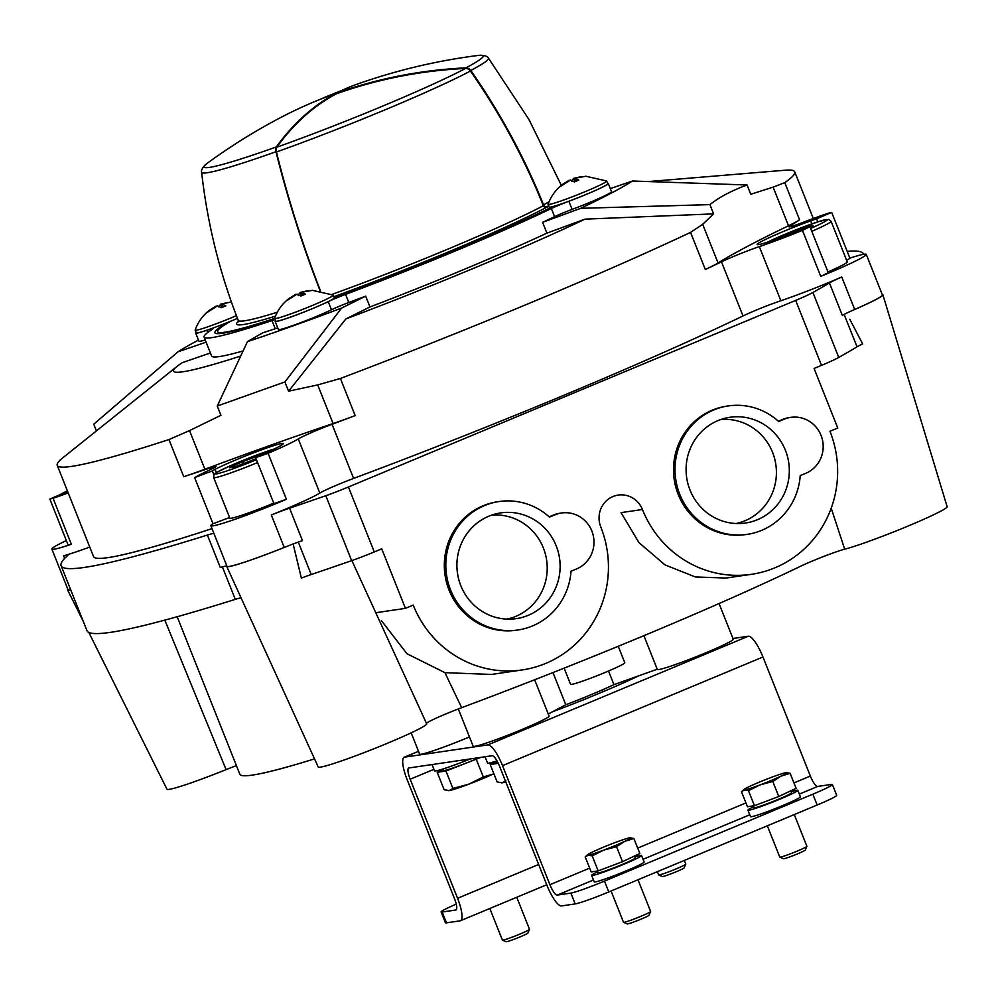 <?xml version="1.0" encoding="UTF-8"?>
<svg xmlns="http://www.w3.org/2000/svg" width="997" height="997" viewBox="0 0 997 997"><rect width="100%" height="100%" fill="white"/><g stroke="black" fill="none" stroke-linecap="round" stroke-linejoin="round"><path stroke-width="1.5" d="M491.621 674.446L444.936 672.663L406.95 653.72L381.415 620.67M277.777 327.913A17.51 1.097 -21.7 0 0 275.247 328.723A213.034 13.322 -21.7 0 1 262.647 332.848L247.468 341.61L217.259 406.028L284.905 381.926L288.594 391.185L345.934 318.89L369.962 306.964A213.034 13.322 -21.7 0 0 546.904 233.136L542.605 222.319L580.703 208.323L709.901 204.622C719.298 197.157 731.698 190.614 747.077 184.993L750.766 194.265L773.124 187.124L788.502 225.758A58.362 3.652 -21.7 0 0 799.557 219.776A396.881 24.825 -21.7 0 1 789.836 226.057A17.51 1.097 -21.7 0 0 788.976 226.805A17.51 1.097 -21.7 0 0 802.585 222.555A58.362 3.652 -21.7 0 1 828.445 213.171L831.66 212.373L816.618 218.829A29.187 1.82 -21.7 0 0 810.673 220.873A39.394 2.468 -21.7 0 0 757.122 244.502A39.394 2.468 -21.7 0 0 791.83 233.335A29.187 1.82 -21.7 0 0 799.083 230.419L809.963 226.73L802.448 230.357A58.362 3.652 -21.7 0 1 759.315 246.608L780.85 300.733A58.362 3.652 -21.7 0 0 841.755 276.992L854.678 309.469A29.187 1.82 -21.7 0 0 851.351 310.939A58.362 3.652 -21.7 0 0 882.893 294.8L947.15 506.738A58.362 3.652 -21.7 0 0 947.138 506.713A58.362 3.652 -21.7 0 1 906.186 526.84A58.362 3.652 -21.7 0 1 844.683 549.197A29.187 1.82 -21.7 0 0 799.818 566.608A341.435 21.348 -21.7 0 1 461.661 707.683A29.187 1.82 -21.7 0 0 426.392 723.461M726.128 578.048L695.408 576.976L664.962 564.875L638.965 542.63L621.019 512.632L642.429 509.492A23.342 22.532 -98.4 0 0 618.202 495.085A23.342 22.532 -98.4 0 0 600.755 526.877A105.059 101.382 -98.4 0 1 522.278 669.922A105.059 101.382 -98.4 0 1 413.232 605.104L405.418 608.369L381.726 548.836L374.286 551.939A29.187 1.82 -21.7 0 1 351.642 560.65A642.006 40.154 -21.7 0 1 311.214 574.534A29.187 1.82 -21.7 0 0 301.356 578.073L293.106 543.876M849.768 319.264L862.654 343.903A29.187 1.82 -21.7 0 0 857.034 346.819A642.006 40.154 -21.7 0 1 838.764 357.437A29.187 1.82 -21.7 0 1 821.516 365.363L814.075 368.466L837.767 428L829.953 431.252A105.059 101.382 -98.4 0 1 751.476 574.309A105.059 101.382 -98.4 0 1 642.429 509.492M247.468 341.61A253.886 15.877 -21.7 0 0 341.622 308.061L365.662 296.134L369.962 306.964M607.609 183.398A32.103 2.006 -21.7 0 1 608.295 183.535A32.103 2.006 -21.7 0 1 568.863 201.257A17.51 1.097 -21.7 0 0 551.353 208.535A213.034 13.322 -21.7 0 1 345.56 294.389L348.788 302.515A213.034 13.322 -21.7 0 0 365.662 296.134M348.788 302.515A17.51 1.097 -21.7 0 0 331.465 309.768A32.103 2.006 -21.7 0 1 298.664 323.452A32.103 2.006 -21.7 0 1 278.4 329.484L275.16 321.37A32.103 2.006 -21.7 0 0 295.436 315.339A32.103 2.006 -21.7 0 0 328.237 301.642L331.465 309.768M198.478 340.089A253.886 15.877 -21.7 0 0 177.989 351.829L206.092 342.17M196.085 332.487A32.103 2.006 -21.7 0 0 195.674 333.06L198.914 341.173A32.103 2.006 -21.7 0 0 205.208 339.952M863.464 253.948L863.601 254.297A642.006 40.154 -21.7 0 0 863.464 253.948A642.006 40.154 -21.7 0 0 847.188 251.394M841.755 276.992A29.187 1.82 -21.7 0 0 829.429 282.936L842.353 315.401A29.187 1.82 -21.7 0 1 851.351 310.939M780.85 300.733A29.187 1.82 -21.7 0 0 743.002 315.962A396.881 24.825 158.3 0 1 353.586 478.423A29.187 1.82 -21.7 0 0 319.825 493.066A58.362 3.652 -21.7 0 1 271.309 514.975L284.232 547.453A29.187 1.82 -21.7 0 1 288.22 545.87A58.362 3.652 -21.7 0 1 226.73 566.446L318.242 767.005A58.362 3.652 -21.7 0 0 318.242 767.005A58.362 3.652 -21.7 0 0 374.012 748.735A58.362 3.652 -21.7 0 0 426.691 723.822A58.362 3.652 -21.7 0 0 426.679 723.797M829.429 282.936A642.006 40.154 -21.7 0 1 812.916 292.482A29.187 1.82 -21.7 0 1 795.668 300.409L348.439 486.985A29.187 1.82 -21.7 0 1 325.795 495.708A642.006 40.154 -21.7 0 1 289.554 508.158A29.187 1.82 -21.7 0 0 271.309 514.975M213.981 533.594A29.187 1.82 -21.7 0 0 207.401 535.053A642.006 40.154 -21.7 0 1 61.116 565.723A642.006 40.154 -21.7 0 1 67.646 555.603A29.187 1.82 -21.7 0 0 67.946 555.142A29.187 1.82 -21.7 0 0 63.658 555.827A58.362 3.652 -21.7 0 0 89.742 547.041M212 528.609A396.881 24.825 158.3 0 1 93.544 556.588L57.228 465.337A396.881 24.825 158.3 0 1 62.911 457.71L177.267 366.235A253.886 15.877 158.3 0 1 182.289 362.659L210.392 353M177.989 351.829L93.743 424.199L96.41 430.903M217.259 406.028L220.948 415.3L189.53 430.592L204.908 469.226A414.391 25.922 -21.7 0 1 333.085 423.551A58.362 3.652 -21.7 0 0 355.169 415.599A396.881 24.825 -21.7 0 1 332.051 424.298A29.187 1.82 -21.7 0 0 298.29 438.942L319.825 493.066M284.905 381.926L341.622 308.061M709.901 204.622L713.59 213.881L702.686 224.313L718.052 262.946A414.391 25.922 -21.7 0 1 788.502 225.758M546.904 233.136L585.015 219.141L713.59 213.881M747.077 184.993L632.447 181.005L610.314 188.607M773.124 187.124L784.776 182.65L799.557 219.776M649.371 181.491L785.362 170.2A396.881 24.825 158.3 0 1 794.734 171.845A396.881 24.825 158.3 0 1 784.776 182.65M585.015 219.141A253.886 15.877 158.3 0 1 345.934 318.89M702.686 224.313L690.56 232.388A396.881 24.825 158.3 0 1 340.401 378.474L317.707 384.917L288.594 391.185M690.56 232.388L705.328 269.514A396.881 24.825 -21.7 0 0 721.467 261.837L743.002 315.962M580.703 208.323A253.886 15.877 -21.7 0 0 632.447 181.005M568.863 201.257L572.104 209.382A17.51 1.097 -21.7 0 0 554.581 216.661A213.034 13.322 -21.7 0 1 542.605 222.319M572.104 209.382A32.103 2.006 -21.7 0 0 611.535 191.661L608.295 183.535M195.674 333.06A32.103 2.006 -21.7 0 0 206.803 330.281A17.51 1.097 -21.7 0 1 212.872 328.761A17.51 1.097 -21.7 0 1 212.211 329.396A213.034 13.322 -21.7 0 0 204.061 337.061L211.601 356.004A213.034 13.322 -21.7 0 0 243.006 350.969M240.564 356.103A253.886 15.877 158.3 0 1 177.267 366.235M189.53 430.592L168.954 439.565A396.881 24.825 158.3 0 1 57.228 465.337M168.954 439.565L183.735 476.691A396.881 24.825 -21.7 0 0 209.931 467.992L210.554 469.55M882.893 294.8A58.362 3.652 -21.7 0 0 882.245 294.526M854.678 309.469A58.362 3.652 -21.7 0 0 882.42 294.95L866.256 254.36A58.362 3.652 -21.7 0 0 849.868 258.136M212.959 523.687A58.362 3.652 -21.7 0 0 210.841 525.706L226.992 566.296A58.362 3.652 -21.7 0 0 284.232 547.453M67.833 589.215A58.362 3.652 -21.7 0 0 67.559 589.863A58.362 3.652 -21.7 0 0 70.712 589.813M66.363 540.573A58.362 3.652 -21.7 0 0 51.869 549.085L68.02 589.676A58.362 3.652 -21.7 0 0 70.675 589.738M236.414 765.621A29.187 1.82 -21.7 0 0 226.095 769.634L164.829 620.122M239.803 774.158A341.435 21.348 -21.7 0 0 239.828 774.208A341.435 21.348 -21.7 0 0 314.554 758.867M88.808 632.422L166.985 789.263A58.362 3.652 -21.7 0 0 226.095 769.634M411.163 732.845L419.637 754.143A40.852 2.555 -21.7 0 0 469.462 736.945M458.308 708.942L473.164 746.267A40.852 2.555 -21.7 0 0 512.072 733.543A40.852 2.555 -21.7 0 0 549.085 716.058L534.641 679.767M548.263 714.002L565.785 704.754L552.974 672.564M565.785 704.754A58.362 3.652 -21.7 0 0 613.953 684.665L608.519 671.018M613.953 684.665L657.247 669.236M643.888 635.675L657.335 669.436A40.852 2.555 -21.7 0 0 696.23 656.711A40.852 2.555 -21.7 0 0 733.244 639.227L719.049 603.559M61.116 565.723L86.963 630.677A642.006 40.154 -21.7 0 0 235.304 599.359A29.187 1.82 -21.7 0 1 241.137 597.839M226.83 566.034A29.187 1.82 -21.7 0 0 220.325 567.53L207.401 535.053M289.554 508.158L302.477 540.636A29.187 1.82 -21.7 0 0 288.22 545.87M802.448 230.357L820.755 276.356A58.362 3.652 -21.7 0 0 866.256 254.36M209.931 467.992A17.51 1.097 -21.7 0 1 216.013 466.471A17.51 1.097 -21.7 0 1 210.591 469.525A58.362 3.652 -21.7 0 0 195.113 477.389L212.299 470.933A29.187 1.82 -21.7 0 1 215.053 469.363A39.394 2.468 -21.7 0 1 255.805 451.977A39.394 2.468 -21.7 0 1 283.36 443.553A39.394 2.468 -21.7 0 1 267.956 451.89A29.187 1.82 -21.7 0 1 261.513 454.682L255.631 457.648L268.093 453.286A58.362 3.652 -21.7 0 0 298.29 438.942M210.841 525.706A58.362 3.652 -21.7 0 0 286.401 499.285L273.938 503.647L255.631 457.648M67.709 491.671A29.187 1.82 -21.7 0 1 64.905 492.618L49.85 499.061L53.065 498.276A58.362 3.652 -21.7 0 0 68.207 492.917M51.869 549.085A58.362 3.652 -21.7 0 0 71.373 544.275L68.157 545.072L49.85 499.061M183.735 476.691A58.362 3.652 -21.7 0 0 204.908 469.226M705.328 269.514A58.362 3.652 -21.7 0 0 718.052 262.946M759.315 246.608A29.187 1.82 -21.7 0 0 721.467 261.837M820.755 276.356L828.27 272.729L809.963 226.73M846.59 260.242L849.967 258.373L831.66 212.373M194.689 477.762L212.997 523.774L229.584 517.518M273.739 503.161A37.936 2.368 158.3 0 1 229.833 518.153L213.682 477.563L214.043 474.597L216.673 472.441L230.27 465.798L274.337 448.949M767.378 242.209L796.653 229.547L819.247 221.384L828.831 219.427L831.112 221.334L847.263 261.924A37.936 2.368 158.3 0 1 827.946 271.919M261.85 454.545L242.607 461.599L229.597 467.73L234.843 466.957L256.03 458.67M810.112 227.117L813.029 225.746L807.794 226.518L780.85 237.523M243.442 463.705L242.607 461.599M789.823 234.121L789.537 233.423M345.56 294.389A17.51 1.097 -21.7 0 0 328.237 301.642M275.11 319.638A17.51 1.097 -21.7 0 0 272.019 320.598L275.247 328.723M204.061 337.061A213.034 13.322 -21.7 0 0 272.019 320.598M585.738 176.22L606.587 180.968A31.518 1.969 158.3 0 1 606.675 181.055L607.746 183.76A31.518 1.969 158.3 0 1 586.635 194.203A31.518 1.969 158.3 0 1 552.699 206.628A201.357 12.587 158.3 0 1 454.221 250.621A201.357 12.587 158.3 0 1 334.244 297.767M312.273 290.314L333.123 295.062A31.518 1.969 158.3 0 1 333.197 295.137L334.282 297.841A31.518 1.969 158.3 0 1 313.17 308.297A31.518 1.969 158.3 0 1 275.708 321.159L274.636 318.442A31.518 1.969 158.3 0 1 274.636 318.33C277.515 310.279 282.325 303.661 289.068 298.464L295.698 294.327L286.326 300.944L296.981 294.14L300.895 296.022L305.319 294.165L301.418 292.295L312.622 290.314M274.723 318.654A201.357 12.587 158.3 0 1 214.903 332.749A201.357 12.587 158.3 0 1 227.54 322.492A31.518 1.969 158.3 0 1 196.235 332.836L195.15 330.132A31.518 1.969 158.3 0 1 195.15 330.019C198.029 321.969 202.84 315.339 209.594 310.142L216.212 306.017L206.853 312.622L217.496 305.83L221.409 307.712L225.845 305.855L221.932 303.985L230.02 302.216M227.777 302.527L220.636 304.172L218.567 306.926M236.426 315.663A31.518 1.969 158.3 0 1 232.613 317.283A31.518 1.969 158.3 0 1 195.15 330.132M227.54 322.492A31.518 1.969 -21.7 0 0 233.684 319.987A31.518 1.969 -21.7 0 0 237.473 318.379M307.263 290.837L300.122 292.482L298.053 295.237M333.197 295.137A31.518 1.969 158.3 0 1 312.098 305.593A31.518 1.969 158.3 0 1 274.636 318.442A198.44 12.413 158.3 0 1 217.608 331.677A198.44 12.413 158.3 0 1 230.606 321.258M606.675 181.055A31.518 1.969 158.3 0 1 585.563 191.499A31.518 1.969 158.3 0 1 548.101 204.36A31.518 1.969 158.3 0 1 548.113 204.248C550.98 196.197 555.79 189.567 562.545 184.37L569.162 180.245L559.803 186.85L570.458 180.058L574.359 181.928L578.796 180.083L574.883 178.201L586.086 176.232M580.728 176.756L573.599 178.401L571.53 181.155M552.699 206.628A31.518 1.969 158.3 0 1 549.185 207.064L548.101 204.36M221.945 307.45L220.636 304.172M223.104 306.914L221.932 303.985M301.43 295.76L300.122 292.482M302.577 295.237L301.418 292.295M574.895 181.666L573.599 178.401M576.054 181.142L574.883 178.201M375.47 612.769L405.418 608.369M618.24 646.28L624.783 662.718A29.187 1.82 158.3 0 1 605.241 672.402A29.187 1.82 158.3 0 1 570.558 684.303L564.128 668.14M456.252 904.129A29.187 1.82 -21.7 0 0 441.11 911.943L445.422 922.761A29.187 1.82 -21.7 0 0 446.494 922.836L460.115 920.842A23.342 5.945 -112.6 0 0 460.489 920.73A23.342 5.945 -112.6 0 0 457.561 898.297L410.178 779.23L433.944 769.31M441.11 911.943A29.187 1.82 -21.7 0 0 442.182 912.018L446.494 922.836M793.961 782.907L810.349 776.065A11.677 2.966 -112.6 0 0 817.69 786.446L831.311 784.44A29.187 1.82 -21.7 0 1 832.383 784.514A29.187 1.82 -21.7 0 1 812.842 794.185L604.481 881.111A29.187 1.82 -21.7 0 1 570.87 893.088L557.248 895.094A11.677 2.966 -112.6 0 1 549.908 884.713L502.525 765.646A23.342 5.945 -112.6 0 0 487.857 744.896L404.583 757.134A23.342 5.945 -112.6 0 0 404.209 757.234A23.342 5.945 -112.6 0 0 407.15 779.679L454.532 898.746A11.677 2.966 -112.6 0 1 455.99 909.962A11.677 2.966 -112.6 0 1 455.803 910.012L442.182 912.018M410.178 779.23A11.677 2.966 -112.6 0 1 408.708 768.014A11.677 2.966 -112.6 0 1 408.895 767.964L492.157 755.714A11.677 2.966 -112.6 0 1 499.497 766.095L546.879 885.162A23.342 5.945 -112.6 0 0 561.548 905.924L575.182 903.918A29.187 1.82 -21.7 0 0 608.793 891.941L817.154 805.015A29.187 1.82 -21.7 0 0 836.695 795.332L832.383 784.514M810.349 776.065L762.967 656.998A23.342 5.945 -112.6 0 0 748.298 636.236L732.957 638.491M638.466 675.929A87.549 5.471 158.3 0 1 599.147 693.351A87.549 5.471 158.3 0 1 552.301 711.87M597.527 871.814A26.844 1.682 -21.7 0 0 591.645 875.354A26.844 1.682 -21.7 0 0 617.205 866.979A26.844 1.682 -21.7 0 0 641.532 855.501A26.844 1.682 -21.7 0 0 634.827 856.959M591.645 875.354L594.224 881.847A26.844 1.682 -21.7 0 0 619.798 873.484A26.844 1.682 -21.7 0 0 644.124 861.994L641.532 855.501M753.794 806.623A26.844 1.682 -21.7 0 0 747.912 810.162A26.844 1.682 -21.7 0 0 773.473 801.787A26.844 1.682 -21.7 0 0 797.799 790.309A26.844 1.682 -21.7 0 0 791.095 791.768M747.912 810.162L750.492 816.655A26.844 1.682 -21.7 0 0 776.065 808.28A26.844 1.682 -21.7 0 0 800.392 796.802L797.799 790.309M622.502 861.695L639.85 853.507L633.868 838.489L624.708 841.368L616.532 846.677L603.883 850.055L592.193 855.875L588.218 855.177L585.202 856.909L591.184 871.926L598.175 870.892L622.502 861.695L616.532 846.677M634.466 856.049L635.239 858.006A20.077 1.259 158.3 0 1 619.449 865.62A20.077 1.259 158.3 0 1 598.674 872.898A20.077 1.259 158.3 0 1 597.938 872.849L597.215 871.042M637.993 879.753L650.63 911.495A14.594 0.91 158.3 0 1 650.617 911.557A14.594 0.91 158.3 0 1 638.728 917.203A14.594 0.91 158.3 0 1 624.047 922.325A14.594 0.91 158.3 0 1 623.561 922.325A14.594 0.91 158.3 0 1 623.511 922.287L611.061 890.994M650.617 911.557L649.022 915.258A11.727 0.735 158.3 0 1 639.463 919.795A11.727 0.735 158.3 0 1 627.661 923.907A11.727 0.735 158.3 0 1 627.263 923.92L623.561 922.325M629.892 837.792A23.342 1.458 158.3 0 1 630.328 837.742A23.342 1.458 158.3 0 1 624.708 841.368A23.342 1.458 158.3 0 1 603.883 850.055A23.342 1.458 158.3 0 1 588.218 855.177A23.342 1.458 158.3 0 1 587.594 854.753A23.342 1.458 158.3 0 1 593.389 851.6A23.342 1.458 158.3 0 1 614.227 842.901A23.342 1.458 158.3 0 1 629.892 837.792L633.868 838.489M587.594 854.753L585.202 856.909M592.193 855.875L598.175 870.892M778.769 796.491L796.117 788.315L790.135 773.298L780.975 776.164L772.8 781.474L760.15 784.863L748.46 790.683L744.485 789.985L741.469 791.718L747.451 806.735L754.442 805.701L778.769 796.491L772.8 781.474M790.733 790.858L791.506 792.802A20.077 1.259 158.3 0 1 775.716 800.429A20.077 1.259 158.3 0 1 754.941 807.707A20.077 1.259 158.3 0 1 754.206 807.657L753.483 805.838M794.26 814.561L806.897 846.303A14.594 0.91 158.3 0 1 806.885 846.366A14.594 0.91 158.3 0 1 794.995 852.011A14.594 0.91 158.3 0 1 780.315 857.133A14.594 0.91 158.3 0 1 779.828 857.133A14.594 0.91 158.3 0 1 779.779 857.096L767.329 825.803M806.885 846.366L805.289 850.067A11.727 0.735 158.3 0 1 795.731 854.603A11.727 0.735 158.3 0 1 783.929 858.716A11.727 0.735 158.3 0 1 783.53 858.729L779.828 857.133M786.159 772.6A23.342 1.458 158.3 0 1 786.596 772.55A23.342 1.458 158.3 0 1 780.975 776.164A23.342 1.458 158.3 0 1 760.15 784.863A23.342 1.458 158.3 0 1 744.485 789.985A23.342 1.458 158.3 0 1 743.862 789.562A23.342 1.458 158.3 0 1 749.657 786.409A23.342 1.458 158.3 0 1 770.494 777.71A23.342 1.458 158.3 0 1 786.159 772.6L790.135 773.298M743.862 789.562L741.469 791.718M748.46 790.683L754.442 805.701M516.758 897.263L529.507 929.304A14.594 0.91 158.3 0 1 529.507 929.366A14.594 0.91 158.3 0 1 517.605 935.024A14.594 0.91 158.3 0 1 502.937 940.134A14.594 0.91 158.3 0 1 502.438 940.134A14.594 0.91 158.3 0 1 502.401 940.096L489.826 908.491M529.507 929.366L527.899 933.067A11.727 0.735 158.3 0 1 518.34 937.616A11.727 0.735 158.3 0 1 506.538 941.716A11.727 0.735 158.3 0 1 506.152 941.729L502.438 940.134M684.316 860.436L685.774 864.112A14.594 0.91 158.3 0 1 685.774 864.175A14.594 0.91 158.3 0 1 673.872 869.82A14.594 0.91 158.3 0 1 659.204 874.942A14.594 0.91 158.3 0 1 658.718 874.942A14.594 0.91 158.3 0 1 658.668 874.905L657.372 871.665M685.774 864.175L684.166 867.876A11.727 0.735 158.3 0 1 674.608 872.412A11.727 0.735 158.3 0 1 662.806 876.525A11.727 0.735 158.3 0 1 662.419 876.537L658.718 874.942M497.017 760.873A34.434 2.156 158.3 0 1 487.545 763.029L485.041 756.76M470.223 758.941A34.434 2.156 158.3 0 1 434.555 770.831L432.05 764.549M495.983 761.197L496.531 762.593A25.91 1.62 -21.7 0 0 497.491 762.655A25.91 1.62 -21.7 0 0 497.927 762.58M498.288 763.328L490.2 764.512L496.182 761.696M490.2 764.512L497.129 781.935L502.102 782.819L505.865 780.651M501.466 782.869A29.187 1.82 -21.7 0 0 501.553 782.869L502.102 782.819A29.187 1.82 -21.7 0 0 505.791 781.922M442.992 768.999L443.54 770.382A25.91 1.62 -21.7 0 0 444.5 770.444A25.91 1.62 -21.7 0 0 479.619 757.558M480.915 757.371L445.946 771.017L437.209 772.314L443.191 769.485M437.209 772.314L444.139 789.724L449.111 790.609L452.887 788.44L468.69 784.215L483.296 776.937L492.892 774.158M483.296 776.937L476.367 759.515M452.887 788.44L445.946 771.017M448.476 790.671A29.187 1.82 -21.7 0 0 448.563 790.658L449.111 790.609A29.187 1.82 -21.7 0 0 468.69 784.215A29.187 1.82 -21.7 0 0 493.876 773.747M499.061 501.541L497.553 501.765A64.917 62.649 81.6 0 0 445.023 575.107A64.917 62.649 81.6 0 0 516.446 630.216L517.954 629.992A64.917 62.649 81.6 0 0 571.032 571.231L576.578 568.926A29.187 28.165 81.6 0 0 592.953 534.33A29.187 28.165 81.6 0 0 561.56 512.994A29.187 28.165 81.6 0 0 555.042 514.801L549.497 517.119A64.917 62.649 81.6 0 0 499.061 501.541A64.917 62.649 81.6 0 0 446.531 574.883A64.917 62.649 81.6 0 0 517.954 629.992M561.56 512.994L560.052 513.218A29.187 28.165 81.6 0 0 553.522 515.025L549.185 516.832M556.214 545.87A53.439 51.57 81.6 0 0 497.478 513.48A53.439 51.57 81.6 0 0 457.486 573.275A53.439 51.57 81.6 0 0 512.994 619.012A53.439 51.57 81.6 0 0 556.214 545.87M506.85 619.125A52.629 50.785 81.6 0 0 543.365 547.951A52.629 50.785 81.6 0 0 491.558 515.15M728.259 405.929L726.751 406.153A64.917 62.649 81.6 0 0 674.209 479.482A64.917 62.649 81.6 0 0 745.631 534.591L747.152 534.38A64.917 62.649 81.6 0 0 800.23 475.619L805.775 473.301A29.187 28.165 81.6 0 0 822.151 438.705A29.187 28.165 81.6 0 0 790.758 417.369A29.187 28.165 81.6 0 0 784.228 419.189L778.682 421.494A64.917 62.649 81.6 0 0 728.259 405.929A64.917 62.649 81.6 0 0 675.729 479.258A64.917 62.649 81.6 0 0 747.152 534.38M790.758 417.369L789.238 417.593A29.187 28.165 81.6 0 0 782.72 419.401L778.37 421.22M785.399 450.245A53.439 51.57 81.6 0 0 726.663 417.868A53.439 51.57 81.6 0 0 686.671 477.65A53.439 51.57 81.6 0 0 742.179 523.4A53.439 51.57 81.6 0 0 785.399 450.245M736.035 523.512A52.629 50.785 81.6 0 0 772.563 452.339A52.629 50.785 81.6 0 0 720.744 419.525M549.048 201.805A175.086 10.955 158.3 0 1 543.527 204.784A583.644 503.335 -117.8 0 0 470.771 70.463A5.832 5.035 -117.8 0 0 465.898 67.858A583.644 503.335 -117.8 0 0 336.774 93.057L336.251 93.905L336.774 93.057M543.527 204.784A2.916 2.517 -117.8 0 0 546.979 206.628L548.761 205.993M320.112 290.8A583.644 293.18 -109.6 0 1 275.97 151.731A5.832 2.929 -109.6 0 1 276.306 146.958A150.211 9.397 158.3 0 1 207.089 163.383A583.644 583.644 0 0 1 279.21 118.307A583.644 503.335 -117.8 0 1 335.827 93.394L336.562 93.095A583.644 293.18 -109.6 0 1 355.755 84.67A583.644 583.644 0 0 1 478.386 55.421A150.211 9.397 158.3 0 1 465.898 67.858M276.306 146.958A583.644 293.18 -109.6 0 1 336.039 93.369M548.948 206.479L546.456 207.376A2.63 2.268 -117.8 0 1 543.353 205.706A583.345 503.086 -117.8 0 0 470.434 71.049A5.832 5.035 -117.8 0 0 465.562 68.444A583.058 502.837 -117.8 0 0 336.986 93.606M320.461 290.862A583.345 293.031 -109.6 0 1 276.418 151.993A5.832 2.929 -109.6 0 1 276.755 147.22A583.058 292.881 -109.6 0 1 336.251 93.905M461.661 707.683L444.936 672.663M844.683 549.197L831.211 508.183M789.836 226.057L790.123 226.768M340.401 378.474L355.169 415.599M332.051 424.298L353.586 478.423M325.795 495.708L351.642 560.65M298.302 542.094L311.214 574.534M348.439 486.985L374.286 551.939M795.668 300.409L821.516 365.363M812.916 292.482L838.764 357.437M844.135 314.404L857.034 346.819M222.393 566.907L235.304 599.359M268.093 453.286L286.401 499.285M63.658 555.827L64.68 558.407M53.065 498.276L71.373 544.275M317.707 384.917L333.085 423.551M810.673 220.873L811.87 223.864M816.618 218.829L817.814 221.845M212.299 470.933L213.869 474.884M215.053 469.363L216.361 472.628M61.191 493.926A35.02 2.193 158.3 0 1 67.422 490.935M256.441 459.692A35.02 2.193 158.3 0 1 217.707 473.65A35.02 2.193 158.3 0 1 232.077 465.013A35.02 2.193 158.3 0 1 274.237 448.986M257.587 462.571A37.936 2.368 158.3 0 1 213.682 477.563M767.491 242.184A35.02 2.193 158.3 0 1 818.562 221.621A35.02 2.193 158.3 0 1 810.636 228.425M831.112 221.334A37.936 2.368 158.3 0 1 811.782 231.329M551.353 208.535L554.581 216.661M206.803 330.281L207.7 332.512M812.842 794.185L817.154 805.015M604.481 881.111L608.793 891.941M457.561 898.297L538.642 864.474M557.248 895.094L593.489 879.977M643.053 859.302L749.756 814.786M799.32 794.111L817.69 786.446M549.908 884.713L589.676 868.125M637.694 848.098L745.943 802.934M502.525 765.646L762.967 656.998M487.857 744.896L748.298 636.236M404.583 757.134L418.516 751.327L404.209 757.234M570.87 893.088L575.182 903.918M553.522 515.025L555.042 514.801M782.72 419.401L784.228 419.189M478.386 55.421C484.156 55.171 487.483 56.044 488.38 58.05A154.336 9.658 158.3 0 1 470.771 70.463M548.649 205.743A178.002 11.129 158.3 0 1 546.979 206.628M465.562 68.444A149.587 9.359 158.3 0 1 276.755 147.22M470.434 71.049A153.725 9.609 158.3 0 1 276.418 151.993M543.353 205.706A174.5 10.917 158.3 0 1 331.889 294.439M546.456 207.376A177.13 11.079 158.3 0 1 333.821 296.707M275.97 151.731A154.336 9.658 158.3 0 1 201.618 172.169C200.895 170.088 202.715 167.172 207.089 163.383M277.316 312.235A175.086 10.955 158.3 0 1 238.233 320.336C219.527 272.555 207.326 223.154 201.618 172.169M275.471 316.136A178.002 11.129 158.3 0 1 238.383 321.333M794.734 171.845L813.303 218.517M177.167 616.719L239.828 774.208M426.691 723.822L351.879 560.576M67.572 589.9L83.175 621.156M61.029 493.989L67.41 490.923M726.128 578.036L751.476 574.309M491.621 674.433L522.278 669.922M460.489 920.73L546.717 884.763M602.051 689.999L602.774 691.831M488.38 58.05L528.884 119.378L561.323 185.33M238.246 321.844L238.233 320.336M217.608 331.677L218.405 333.659M341.747 90.49A583.058 583.058 0 0 0 319.601 99.563"/></g></svg>
